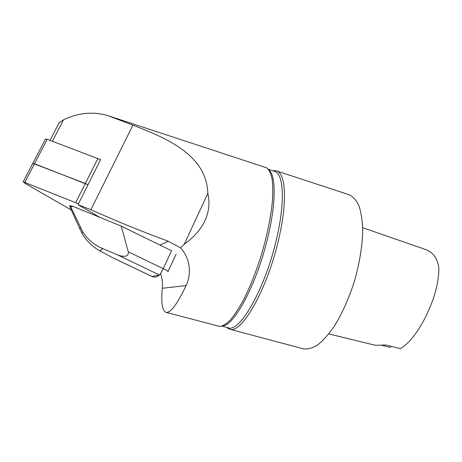 <?xml version="1.0" encoding="UTF-8"?>
<svg xmlns="http://www.w3.org/2000/svg" width="462" height="462" viewBox="0 0 462 462"><rect width="100%" height="100%" fill="white"/><g stroke="black" fill="none" stroke-linecap="round" stroke-linejoin="round"><path stroke-width="0.69" d="M100.566 159.638L78.043 204.62L99.711 217.319M328.794 333.934L374.232 345.022C375.219 345.31 379.094 345.287 385.874 344.952L400.45 348.666C413.028 341.1 425.71 320.57 433.483 298.025C436.861 287.993 438.663 278.251 438.9 268.809C437.774 257.247 431.93 252.027 426.004 249.671L362.658 227.691M391.129 346.292L390.113 347.395L381.306 345.183M226.495 327.327L229.562 329.181L303.418 348.804C307.646 349.399 312.324 348.157 317.458 345.074C322.771 340.898 328.17 334.944 333.656 327.212C341.978 314.114 349.001 298.44 354.729 280.191C359.869 261.769 362.52 244.802 362.687 229.279C362.295 219.808 361.013 211.873 358.83 205.48C356.208 200.092 352.962 196.5 349.093 194.704L276.467 170.905L272.892 170.796M229.562 329.181C240.737 334.54 266.077 292.1 277.899 242.527C287.664 203.367 285.978 172.996 276.467 170.905M160.637 273.365C162.289 278.829 162.849 283.795 162.329 288.276C160.972 302.674 162.179 310.689 165.933 312.324C170.397 313.357 177.113 304.441 186.082 285.562C191.268 275.196 190.956 258.986 180.463 247.823L184.211 244.288C194.028 237.185 200.97 229.268 205.036 220.53C209.009 211.781 209.95 202.72 207.848 193.359C206.514 155.111 167.539 138.583 132.94 125.133L107.946 115.662C93.324 111.354 78.523 112.716 63.548 119.756L59.067 122.921M132.94 125.133L90.887 209.748L78.043 204.62M165.933 312.324L219.802 326.461C222.88 326.045 226.392 323.879 230.347 319.964C234.488 315.032 238.814 308.477 243.324 300.294C250.248 286.648 256.491 270.796 262.046 252.72C267.232 234.54 270.64 217.845 272.268 202.633C272.95 193.312 272.892 185.458 272.106 179.065C270.928 173.631 269.161 169.9 266.805 167.873L109.182 116.06M268.462 169.346L274.538 171.333C283.87 173.371 285.441 203.395 275.774 242.088C264.068 291.054 239.131 333.038 228.17 327.772L221.997 326.132M269.046 170.114C276.137 175.745 276.12 204.4 267.296 239.53C256.381 284.661 234.211 325.56 222.903 325.802M180.463 247.823L168.347 241.262C143.301 232.068 117.481 221.564 90.887 209.748M207.848 193.359L184.211 244.288M69.704 205.602L73.071 206.41L70.726 206.872L69.704 205.602L70.311 207.883L81.826 233.091C86.33 240.789 92.342 246.691 99.85 250.808L111.885 257.305L152.062 276.49L159.269 274.896L116.759 254.522L102.708 248.62L99.85 250.808M113.352 258.039L111.885 257.305M70.726 206.872L82.762 231.797C87.509 239.333 94.156 244.941 102.708 248.62M116.759 254.522C120.386 256.202 129.123 258.541 128.274 251.79L121.263 226.143L73.071 206.41M121.263 226.143L171.575 250.75L163.225 268.636L128.274 251.79M71.235 209.95L24.913 183.287L23.181 181.809L78.448 203.823M100.6 159.661L47.234 139.322L45.519 138.993L32.738 163.49L34.517 163.721L88.011 184.754L85.343 183.466L75.756 202.535M23.181 181.809L32.825 163.329L85.343 183.466L97.961 158.368M328.817 333.905L374.232 345.022M63.548 119.756L52.385 141.256M159.95 245.062L168.347 241.262M162.329 288.276L186.082 285.562M79.718 228.938L80.527 227.685M176.161 254.065L167.925 271.772C168.318 271.437 166.747 270.385 163.225 268.636C161.452 272.291 160.135 274.382 159.269 274.896M159.5 274.769C157.421 277.061 154.943 277.639 152.062 276.49L151.952 276.472M47.234 139.322L24.856 182.259M49.994 140.356L59.309 122.453M227.015 327.466L228.072 328.563M273.4 170.963L274.884 170.617M107.946 115.662L109.159 116.049M82.762 231.797L81.826 233.091M159.436 274.815C157.323 277.067 154.839 277.627 151.992 276.49L112.774 257.761"/></g></svg>
